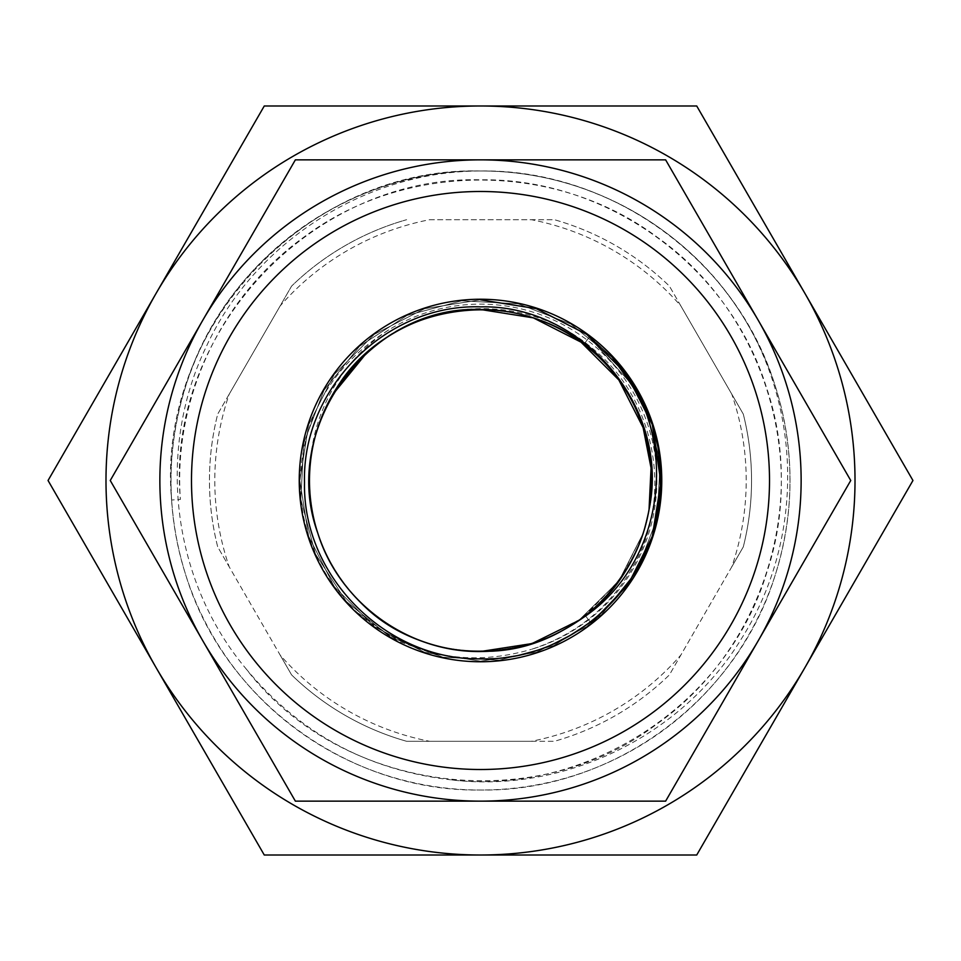 <?xml version="1.0" encoding="UTF-8"?>
<svg xmlns="http://www.w3.org/2000/svg" width="961" height="961" viewBox="0 0 961 961"><rect width="100%" height="100%" fill="white"/><g stroke="black" fill="none" stroke-linecap="round" stroke-linejoin="round"><path stroke-width="0.72" stroke-dasharray="4.8 3.6" d="M480.5 309.49C368.7 305.214 279.243 428.342 317.863 533.343C339.137 602.367 408.281 652.603 480.5 651.51L533.343 643.137L581.021 618.848L618.848 581.021L643.137 533.343L649.047 509.45L643.137 533.343L620.446 578.786L585.309 615.629L591.231 623.257L585.309 615.629C641.636 573.152 665.769 494.278 643.137 427.657C621.863 358.633 552.719 308.397 480.5 309.49C368.7 305.214 279.243 428.342 317.863 533.343C339.137 602.367 408.281 652.603 480.5 651.51C592.3 655.786 681.757 532.658 643.137 427.657C621.863 358.633 552.719 308.397 480.5 309.49C368.7 305.214 279.243 428.342 317.863 533.343C339.137 602.367 408.281 652.603 480.5 651.51C592.3 655.786 681.757 532.658 643.137 427.657C621.863 358.633 552.719 308.397 480.5 309.49C368.7 305.214 279.243 428.342 317.863 533.343C339.137 602.367 408.281 652.603 480.5 651.51C592.3 655.786 681.757 532.658 643.137 427.657C621.863 358.633 552.719 308.397 480.5 309.49C368.7 305.214 279.243 428.342 317.863 533.343C339.137 602.367 408.281 652.603 480.5 651.51C592.3 655.786 681.757 532.658 643.137 427.657C621.863 358.633 552.719 308.397 480.5 309.49C368.7 305.214 279.243 428.342 317.863 533.343C339.137 602.367 408.281 652.603 480.5 651.51C592.3 655.786 681.757 532.658 643.137 427.657C621.863 358.633 552.719 308.397 480.5 309.49A171.01 171.01 0 0 0 478.29 309.502M578.666 620.53L618.848 581.021L643.137 533.343L649.047 509.45L643.137 533.343L618.848 581.021L578.666 620.53L618.848 581.021L643.137 533.343L649.047 509.45L643.137 533.343L618.848 581.021L578.666 620.53L618.848 581.021L643.137 533.343L649.047 509.45C637.083 589.081 561.404 653.24 480.5 651.51A171.01 171.01 0 0 0 649.047 509.45M309.947 467.995C311.124 441.579 317.875 416.822 330.212 393.734C344.362 367.582 363.871 346.296 388.749 329.887A176.356 176.356 0 0 1 633.227 568.672A176.356 176.356 0 0 1 531.037 649.456C575.303 635.125 609.034 608.013 632.242 568.107C674.057 497.486 656.207 399.247 592.084 348.122C529.871 294.631 429.831 295.363 368.628 351.149A171.01 171.01 0 0 0 332.398 394.995C384.604 296.036 535.95 280.131 607.58 366.069C656.723 419.008 665.661 504.008 628.602 566.005C576.396 664.964 425.05 680.868 353.42 594.931C304.277 541.992 295.339 456.992 332.398 394.995A171.01 171.01 0 0 1 566.005 332.398A171.01 171.01 0 0 1 628.602 566.005C576.396 664.964 425.05 680.868 353.42 594.931C304.277 541.992 295.339 456.992 332.398 394.995C384.604 296.036 535.95 280.131 607.58 366.069C656.723 419.008 665.661 504.008 628.602 566.005C576.396 664.964 425.05 680.868 353.42 594.931C304.277 541.992 295.339 456.992 332.398 394.995C384.604 296.036 535.95 280.131 607.58 366.069C656.723 419.008 665.661 504.008 628.602 566.005C576.396 664.964 425.05 680.868 353.42 594.931C304.277 541.992 295.339 456.992 332.398 394.995C384.604 296.036 535.95 280.131 607.58 366.069C656.723 419.008 665.661 504.008 628.602 566.005C576.396 664.964 425.05 680.868 353.42 594.931C304.277 541.992 295.339 456.992 332.398 394.995C384.604 296.036 535.95 280.131 607.58 366.069C656.723 419.008 665.661 504.008 628.602 566.005C576.396 664.964 425.05 680.868 353.42 594.931C304.277 541.992 295.339 456.992 332.398 394.995C384.604 296.036 535.95 280.131 607.58 366.069C656.723 419.008 665.661 504.008 628.602 566.005C576.396 664.964 425.05 680.868 353.42 594.931C304.277 541.992 295.339 456.992 332.398 394.995C384.604 296.036 535.95 280.131 607.58 366.069C656.723 419.008 665.661 504.008 628.602 566.005C576.396 664.964 425.05 680.868 353.42 594.931C304.277 541.992 295.339 456.992 332.398 394.995C384.604 296.036 535.95 280.131 607.58 366.069C656.723 419.008 665.661 504.008 628.602 566.005C576.396 664.964 425.05 680.868 353.42 594.931C304.277 541.992 295.339 456.992 332.398 394.995C384.604 296.036 535.95 280.131 607.58 366.069C656.723 419.008 665.661 504.008 628.602 566.005C576.396 664.964 425.05 680.868 353.42 594.931C304.277 541.992 295.339 456.992 332.398 394.995C384.604 296.036 535.95 280.131 607.58 366.069C656.723 419.008 665.661 504.008 628.602 566.005C576.396 664.964 425.05 680.868 353.42 594.931C304.277 541.992 295.339 456.992 332.398 394.995C384.604 296.036 535.95 280.131 607.58 366.069C656.723 419.008 665.661 504.008 628.602 566.005C576.396 664.964 425.05 680.868 353.42 594.931C304.277 541.992 295.339 456.992 332.398 394.995C384.604 296.036 535.95 280.131 607.58 366.069C656.723 419.008 665.661 504.008 628.602 566.005C576.396 664.964 425.05 680.868 353.42 594.931C304.277 541.992 295.339 456.992 332.398 394.995C384.604 296.036 535.95 280.131 607.58 366.069C656.723 419.008 665.661 504.008 628.602 566.005C576.396 664.964 425.05 680.868 353.42 594.931C304.277 541.992 295.339 456.992 332.398 394.995C384.604 296.036 535.95 280.131 607.58 366.069C656.723 419.008 665.661 504.008 628.602 566.005C576.396 664.964 425.05 680.868 353.42 594.931C304.277 541.992 295.339 456.992 332.398 394.995C384.604 296.036 535.95 280.131 607.58 366.069C656.723 419.008 665.661 504.008 628.602 566.005C576.396 664.964 425.05 680.868 353.42 594.931C304.277 541.992 295.339 456.992 332.398 394.995C384.604 296.036 535.95 280.131 607.58 366.069C656.723 419.008 665.661 504.008 628.602 566.005C576.396 664.964 425.05 680.868 353.42 594.931C304.277 541.992 295.339 456.992 332.398 394.995C384.604 296.036 535.95 280.131 607.58 366.069C656.723 419.008 665.661 504.008 628.602 566.005C576.396 664.964 425.05 680.868 353.42 594.931C304.277 541.992 295.339 456.992 332.398 394.995C384.604 296.036 535.95 280.131 607.58 366.069C656.723 419.008 665.661 504.008 628.602 566.005C593.442 629.095 515.36 663.859 444.943 647.774C363.414 632.338 302.078 550.245 309.947 467.995A171.01 171.01 0 0 1 332.398 394.995C384.604 296.036 535.95 280.131 607.58 366.069C656.723 419.008 665.661 504.008 628.602 566.005C576.396 664.964 425.05 680.868 353.42 594.931C304.277 541.992 295.339 456.992 332.398 394.995A171.01 171.01 0 0 0 394.995 628.602A171.01 171.01 0 0 0 628.602 566.005C576.396 664.964 425.05 680.868 353.42 594.931C304.277 541.992 295.339 456.992 332.398 394.995M583.892 344.29C651.354 393.133 672.039 494.543 628.602 566.005C672.039 494.543 651.354 393.133 583.892 344.29L589.73 336.59L614.764 359.606L645.552 407.02L660.171 461.616L657.216 518.063L636.963 570.834L601.394 614.764L553.98 645.552L499.384 660.171L442.937 657.216L390.166 636.963L346.236 601.394L315.448 553.98L300.829 499.384L303.784 442.937L324.037 390.166L359.606 346.236L407.02 315.448L461.616 300.829L518.063 303.784L570.834 324.037L614.764 359.606L645.552 407.02L660.171 461.616L657.216 518.063L636.963 570.834L601.394 614.764L553.98 645.552L499.384 660.171L442.937 657.216L390.166 636.963L346.236 601.394L315.448 553.98L300.829 499.384L303.784 442.937L324.037 390.166L359.606 346.236L407.02 315.448L461.616 300.829L518.063 303.784L570.834 324.037L614.764 359.606L645.552 407.02L660.171 461.616L657.216 518.063L636.963 570.834L601.394 614.764L553.98 645.552L499.384 660.171L442.937 657.216L390.166 636.963L346.236 601.394L315.448 553.98L300.829 499.384L303.784 442.937L324.037 390.166L359.606 346.236L407.02 315.448L461.616 300.829L518.063 303.784L570.834 324.037L614.764 359.606L645.552 407.02L660.171 461.616L657.216 518.063L636.963 570.834L601.394 614.764L553.98 645.552L499.384 660.171L442.937 657.216L390.166 636.963L346.236 601.394L315.448 553.98L300.829 499.384L303.784 442.937L324.037 390.166L359.606 346.236L407.02 315.448L461.616 300.829L518.063 303.784L570.834 324.037L614.764 359.606L645.552 407.02L660.171 461.616L657.216 518.063L636.963 570.834L601.394 614.764L553.98 645.552L499.384 660.171L442.937 657.216L390.166 636.963L346.236 601.394L315.448 553.98L300.829 499.384L303.784 442.937L324.037 390.166L359.606 346.236L407.02 315.448L461.616 300.829L518.063 303.784L570.834 324.037L614.764 359.606L645.552 407.02L660.171 461.616L657.216 518.063L636.963 570.834L601.394 614.764L553.98 645.552L499.384 660.171L442.937 657.216L390.166 636.963L346.236 601.394L315.448 553.98L300.829 499.384L303.784 442.937L324.037 390.166L359.606 346.236L407.02 315.448L461.616 300.829L518.063 303.784L570.834 324.037L614.764 359.606L645.552 407.02L660.171 461.616L657.216 518.063L636.963 570.834L601.394 614.764L553.98 645.552L499.384 660.171L442.937 657.216L390.166 636.963L346.236 601.394L315.448 553.98L300.829 499.384L303.784 442.937L324.037 390.166L359.606 346.236L407.02 315.448L461.616 300.829L518.063 303.784L570.834 324.037L614.764 359.606L645.552 407.02L660.171 461.616L657.216 518.063L636.963 570.834L601.394 614.764L553.98 645.552L499.384 660.171L442.937 657.216L390.166 636.963L346.236 601.394L315.448 553.98L300.829 499.384L303.784 442.937L324.037 390.166L359.606 346.236L407.02 315.448L461.616 300.829L518.063 303.784L570.834 324.037L614.764 359.606L645.552 407.02L660.171 461.616L657.216 518.063L636.963 570.834L601.394 614.764L553.98 645.552L499.384 660.171L442.937 657.216L390.166 636.963L346.236 601.394L315.448 553.98L300.829 499.384L303.784 442.937L324.037 390.166L359.606 346.236L407.02 315.448L461.616 300.829L518.063 303.784L570.834 324.037L614.764 359.606L645.552 407.02L660.171 461.616L657.216 518.063L636.963 570.834L601.394 614.764L553.98 645.552L499.384 660.171L442.937 657.216L390.166 636.963L346.236 601.394L315.448 553.98L300.829 499.384L303.784 442.937L324.037 390.166L359.606 346.236L407.02 315.448L461.616 300.829L518.063 303.784L570.834 324.037L614.764 359.606L645.552 407.02L660.171 461.616L657.216 518.063L636.963 570.834L601.394 614.764L553.98 645.552L499.384 660.171L442.937 657.216L396.641 640.519L356.363 611.761C408.077 655.534 466.301 668.099 531.037 649.456M366.67 352.879L368.628 351.149M480.5 769.509A289.009 289.009 0 0 0 769.509 480.5A289.009 289.009 0 0 0 480.5 191.491A289.009 289.009 0 0 0 191.491 480.5A289.009 289.009 0 0 0 480.5 769.509M480.812 170.974L480.5 170.974C584.324 170.421 686.106 225.571 741.448 314.031A309.526 309.526 0 0 0 480.812 170.974C365.444 171.154 254.701 241.884 206.531 346.14C156.319 449.147 171.454 579.891 245.716 668.375C339.774 792.092 533.631 818.279 657.252 723.777C761.112 650.681 807.552 507.756 766.482 387.583C729.075 266.209 607.484 177.881 480.5 179.803C312.938 175.25 165.136 332.025 180.392 499.444L171.587 500.008C155.874 327.665 308.013 166.289 480.5 170.974C349.78 168.992 224.634 259.926 186.122 384.844C165.989 448.619 165.989 512.381 186.122 576.156C224.634 701.074 349.78 792.008 480.5 790.026C611.22 792.008 736.366 701.074 774.878 576.156C795.011 512.381 795.011 448.619 774.878 384.844C736.366 259.926 611.22 168.992 480.5 170.974A309.526 309.526 0 0 0 170.974 480.5A309.526 309.526 0 0 0 480.5 790.026A309.526 309.526 0 0 0 790.026 480.5A309.526 309.526 0 0 0 480.5 170.974C308.013 166.289 155.874 327.665 171.587 500.008L180.392 499.444C173.1 398.058 221.631 296.228 303.748 237.223C405.362 161.028 555.638 161.028 657.252 237.223C761.112 310.319 807.552 453.244 766.482 573.417C726.288 706.311 583.916 797.462 446.973 779.323C561.584 794.963 681.373 737.411 741.436 638.729C803.48 541.379 802.663 410.455 741.448 314.031M245.716 668.375C298.222 732.042 365.3 769.028 446.973 779.323M758.181 320.181L850.749 480.5L758.181 640.819A320.65 320.65 0 0 0 480.5 159.85A320.65 320.65 0 0 0 202.819 640.819A320.65 320.65 0 0 0 758.181 640.819L665.625 801.15L295.375 801.15L110.251 480.5L295.375 159.85L665.625 159.85L758.181 320.181M264.275 855.014L696.725 855.014L912.95 480.5L696.725 105.986L264.275 105.986L48.05 480.5L264.275 855.014M429.627 219.709L554.377 219.709A271.05 271.05 0 0 1 669.421 286.126L743.285 414.083A271.05 271.05 0 0 1 743.285 546.917L669.421 674.874A271.05 271.05 0 0 1 554.377 741.291L406.623 741.291A271.05 271.05 0 0 1 291.579 674.874L217.715 546.917A271.05 271.05 0 0 1 217.715 414.083L291.579 286.126A271.05 271.05 0 0 1 406.623 219.709A271.05 271.05 0 0 0 291.579 286.126L280.083 306.042A265.704 265.704 0 0 1 429.627 219.709L531.373 219.709A265.704 265.704 0 0 1 680.917 306.042L731.789 394.166A265.704 265.704 0 0 1 731.789 566.834L680.917 654.958A265.704 265.704 0 0 1 531.373 741.291L429.627 741.291A265.704 265.704 0 0 1 280.083 654.958L229.211 566.834A265.704 265.704 0 0 1 229.211 394.166L280.083 306.042M229.211 394.166L217.715 414.083A271.05 271.05 0 0 0 217.715 546.917L229.211 566.834M280.083 654.958L291.579 674.874A271.05 271.05 0 0 0 406.623 741.291L429.627 741.291M531.373 741.291L554.377 741.291A271.05 271.05 0 0 0 669.421 674.874L680.917 654.958M731.789 566.834L743.285 546.917A271.05 271.05 0 0 0 743.285 414.083L731.789 394.166M680.917 306.042L669.421 286.126A271.05 271.05 0 0 0 554.377 219.709L531.373 219.709M804.837 667.751A374.514 374.514 0 0 1 156.162 667.751A374.514 374.514 0 0 1 480.5 105.986A374.514 374.514 0 0 1 804.837 667.751M388.749 329.887C331.461 365.757 301.838 417.434 299.892 484.921C301.91 534.869 320.734 577.153 356.363 611.761M299.892 484.921L300.829 499.384L315.448 553.98L346.236 601.394L390.166 636.963L442.937 657.216L499.384 660.171L553.98 645.552L601.394 614.764L636.963 570.834L657.216 518.063L660.171 461.616L645.552 407.02L614.764 359.606L570.834 324.037L518.063 303.784L461.616 300.829L407.02 315.448L359.606 346.236L324.037 390.166L303.784 442.937L300.829 499.384L315.448 553.98L346.236 601.394L390.166 636.963L442.937 657.216L499.384 660.171L553.98 645.552L601.394 614.764L636.963 570.834L657.216 518.063L660.171 461.616L645.552 407.02L614.764 359.606L570.834 324.037L518.063 303.784L461.616 300.829L407.02 315.448L359.606 346.236L324.037 390.166L303.784 442.937L300.829 499.384L315.448 553.98L346.236 601.394L390.166 636.963L442.937 657.216L499.384 660.171L553.98 645.552L601.394 614.764L636.963 570.834L657.216 518.063L660.171 461.616L645.552 407.02L614.764 359.606L570.834 324.037L518.063 303.784L461.616 300.829L407.02 315.448L359.606 346.236L324.037 390.166L303.784 442.937L300.829 499.384L315.448 553.98L346.236 601.394L390.166 636.963L442.937 657.216L499.384 660.171L553.98 645.552L601.394 614.764L636.963 570.834L657.216 518.063L660.171 461.616L645.552 407.02L614.764 359.606L570.834 324.037L518.063 303.784L461.616 300.829L407.02 315.448L359.606 346.236L324.037 390.166L303.784 442.937L300.829 499.384L315.448 553.98L346.236 601.394L390.166 636.963L442.937 657.216L499.384 660.171L553.98 645.552L601.394 614.764L636.963 570.834L657.216 518.063L660.171 461.616L645.552 407.02L614.764 359.606L570.834 324.037L518.063 303.784L461.616 300.829L407.02 315.448L359.606 346.236L324.037 390.166L303.784 442.937L300.829 499.384L315.448 553.98L346.236 601.394L390.166 636.963L442.937 657.216L499.384 660.171L553.98 645.552L601.394 614.764L636.963 570.834L657.216 518.063L660.171 461.616L645.552 407.02L614.764 359.606L570.834 324.037L518.063 303.784L461.616 300.829L407.02 315.448L359.606 346.236L324.037 390.166L303.784 442.937L300.829 499.384L315.448 553.98L346.236 601.394L390.166 636.963L442.937 657.216L499.384 660.171L553.98 645.552L601.394 614.764L636.963 570.834L657.216 518.063L660.171 461.616L645.552 407.02L614.764 359.606L570.834 324.037L518.063 303.784L461.616 300.829L407.02 315.448L359.606 346.236L324.037 390.166L303.784 442.937L300.829 499.384L315.448 553.98L346.236 601.394L390.166 636.963L442.937 657.216L499.384 660.171L553.98 645.552L601.394 614.764L636.963 570.834L657.216 518.063L660.171 461.616L645.552 407.02L614.764 359.606L570.834 324.037L518.063 303.784L461.616 300.829L407.02 315.448L359.606 346.236L324.037 390.166L303.784 442.937L300.829 499.384L315.448 553.98L346.236 601.394L390.166 636.963L442.937 657.216L499.384 660.171L553.98 645.552L601.394 614.764L636.963 570.834L657.216 518.063L660.171 461.616L645.552 407.02L614.764 359.606L570.834 324.037L518.063 303.784L461.616 300.829L407.02 315.448L359.606 346.236L324.037 390.166L303.784 442.937L300.829 499.384L315.448 553.98L346.236 601.394L390.166 636.963L442.937 657.216L499.384 660.171L553.98 645.552L601.394 614.764L636.963 570.834L657.216 518.063L660.171 461.616L645.552 407.02L614.764 359.606L570.834 324.037L518.063 303.784L461.616 300.829L407.02 315.448L359.606 346.236L324.037 390.166L303.784 442.937L300.829 499.384L315.448 553.98L346.236 601.394L390.166 636.963L442.937 657.216L499.384 660.171L553.98 645.552L601.394 614.764L636.963 570.834L657.216 518.063L660.171 461.616L645.552 407.02L614.764 359.606L589.73 336.59L584.889 342.981M613.695 358.429L586.69 334.344L536.334 308.673L480.5 299.832L424.666 308.673L374.31 334.332L334.344 374.31L308.673 424.666L299.832 480.5L308.673 536.334L334.332 586.69L374.31 626.656L424.666 652.327L480.5 661.168L536.334 652.327L586.69 626.668L626.656 586.69L652.327 536.334L661.132 484.032L652.327 536.334L626.656 586.69L586.69 626.668L536.334 652.327L480.5 661.168L424.666 652.327L374.31 626.656L334.332 586.69L308.673 536.334L299.832 480.5L308.673 424.666L334.344 374.31L374.31 334.332L424.666 308.673L480.5 299.832L536.334 308.673L586.69 334.344L613.695 358.429L586.69 334.344L536.334 308.673L480.5 299.832L424.666 308.673L374.31 334.332L334.344 374.31L308.673 424.666L299.832 480.5L308.673 536.334L334.332 586.69L374.31 626.656L424.666 652.327L480.5 661.168L536.334 652.327L586.69 626.668L626.656 586.69L652.327 536.334L661.132 484.032L652.327 536.334L626.656 586.69L586.69 626.668L536.334 652.327L480.5 661.168L424.666 652.327L374.31 626.656L334.332 586.69L308.673 536.334L299.832 480.5L308.673 424.666L334.344 374.31L374.31 334.332L424.666 308.673L480.5 299.832L536.334 308.673L586.69 334.344L613.695 358.429L586.69 334.344L536.334 308.673L480.5 299.832L424.666 308.673L374.31 334.332L334.344 374.31L308.673 424.666L299.832 480.5L308.673 536.334L334.332 586.69L374.31 626.656L424.666 652.327L480.5 661.168L536.334 652.327L586.69 626.668L626.656 586.69L652.327 536.334L661.132 484.032L652.327 536.334L626.656 586.69L586.69 626.668L536.334 652.327L480.5 661.168L424.666 652.327L374.31 626.656L334.332 586.69L308.673 536.334L299.832 480.5L308.673 424.666L334.344 374.31L374.31 334.332L424.666 308.673L480.5 299.832L536.334 308.673L586.69 334.344L613.695 358.429L586.69 334.344L536.334 308.673L480.5 299.832L424.666 308.673L374.31 334.332L334.344 374.31L308.673 424.666L299.832 480.5L308.673 536.334L334.332 586.69L374.31 626.656L424.666 652.327L480.5 661.168L536.334 652.327L586.69 626.668L626.656 586.69L652.327 536.334L661.132 484.032L652.327 536.334L626.656 586.69L586.69 626.668L536.334 652.327L480.5 661.168L424.666 652.327L374.31 626.656L334.332 586.69L308.673 536.334L299.832 480.5L308.673 424.666L334.344 374.31L374.31 334.332L424.666 308.673L480.5 299.832L536.334 308.673L586.69 334.344L636.987 390.214L586.69 334.344L536.334 308.673L480.5 299.832L424.666 308.673L374.31 334.332L334.344 374.31L308.673 424.666L299.832 480.5L308.673 536.334L334.332 586.69L374.31 626.656L424.666 652.327L480.5 661.168L536.334 652.327L586.69 626.668L626.656 586.69L652.327 536.334L661.132 484.032L652.327 536.334L626.656 586.69L586.69 626.668L536.334 652.327L480.5 661.168L424.666 652.327L374.31 626.656L334.332 586.69L308.673 536.334L299.832 480.5L308.673 424.666L334.344 374.31L374.31 334.332L424.666 308.673L480.5 299.832L424.666 308.673L374.31 334.332L334.344 374.31L308.673 424.666L299.832 480.5L308.673 536.334L334.332 586.69L374.31 626.656L424.666 652.327L480.5 661.168L536.334 652.327L586.69 626.668L626.656 586.69L652.327 536.334L661.132 484.032L652.327 536.334L626.656 586.69L586.69 626.668L536.334 652.327L480.5 661.168L424.666 652.327L374.31 626.656L334.332 586.69L308.673 536.334L299.832 480.5L308.673 424.666L334.344 374.31L374.31 334.332L424.666 308.673L480.5 299.832L424.666 308.673L374.31 334.332L334.344 374.31L308.673 424.666L299.832 480.5L308.673 536.334L334.332 586.69L374.31 626.656L424.666 652.327L480.5 661.168L536.334 652.327L586.69 626.668L626.656 586.69L652.327 536.334L661.132 484.032L652.327 536.334L626.656 586.69L586.69 626.668L536.334 652.327L480.5 661.168L424.666 652.327L374.31 626.656L334.332 586.69L308.673 536.334L299.832 480.5L308.673 424.666L334.344 374.31L374.31 334.332L424.666 308.673L480.5 299.832M658.309 448.487L658.417 449.111M641.588 398.707L651.065 420.93M634.188 385.529L649.576 416.834"/><path stroke-width="1.44" d="M480.5 299.231A181.269 181.269 0 0 0 299.231 480.5A181.269 181.269 0 0 0 480.5 661.769A181.269 181.269 0 0 0 661.769 480.5A181.269 181.269 0 0 0 480.5 299.231M478.29 309.502A171.01 171.01 0 0 0 309.49 481.605A171.01 171.01 0 0 0 480.5 651.51C408.281 652.603 339.137 602.367 317.863 533.343C279.243 428.342 368.7 305.214 480.5 309.49L533.343 317.863L581.021 342.152L618.848 379.979L643.137 427.657L651.053 468.007L649.047 509.45L651.053 468.007L643.137 427.657L618.848 379.979L581.021 342.152L533.343 317.863L480.5 309.49A171.01 171.01 0 0 1 649.047 509.45L651.053 468.007L643.137 427.657L618.848 379.979L581.021 342.152L533.343 317.863L480.5 309.49L533.343 317.863L581.021 342.152L618.848 379.979L643.137 427.657L651.053 468.007L649.047 509.45L651.053 468.007L643.137 427.657L618.848 379.979L581.021 342.152L533.343 317.863L480.5 309.49L533.343 317.863L581.021 342.152L618.848 379.979L643.137 427.657L651.053 468.007L649.047 509.45L651.053 468.007L643.137 427.657L618.848 379.979L581.021 342.152L533.343 317.863L480.5 309.49C368.7 305.214 279.243 428.342 317.863 533.343C339.137 602.367 408.281 652.603 480.5 651.51L531.938 643.594L578.666 620.53A171.01 171.01 0 0 0 649.047 509.45C670.538 408.197 583.315 304.385 480.5 306.871C386.526 303.652 301.838 388.1 304.517 482.422C302.427 576.456 386.49 660.447 480.5 658.838C575.062 661.793 660.784 579.123 661.132 484.032C661.336 434.444 644.615 391.607 610.992 355.558L641.588 398.707M480.5 309.49C368.7 305.214 279.243 428.342 317.863 533.343C339.137 602.367 408.281 652.603 480.5 651.51C408.281 652.603 339.137 602.367 317.863 533.343C279.243 428.342 368.7 305.214 480.5 309.49C368.7 305.214 279.243 428.342 317.863 533.343C339.137 602.367 408.281 652.603 480.5 651.51C408.281 652.603 339.137 602.367 317.863 533.343C279.243 428.342 368.7 305.214 480.5 309.49C368.7 305.214 279.243 428.342 317.863 533.343C339.137 602.367 408.281 652.603 480.5 651.51L531.938 643.594L578.666 620.53L531.938 643.594L480.5 651.51L531.938 643.594L578.666 620.53C549.067 640.915 516.345 651.246 480.5 651.51L531.938 643.594L578.666 620.53C667.583 565.741 683.103 430.912 610.992 355.558M332.398 394.995L366.67 352.879M480.5 769.509A289.009 289.009 0 0 0 769.509 480.5A289.009 289.009 0 0 0 480.5 191.491A289.009 289.009 0 0 0 191.491 480.5A289.009 289.009 0 0 0 480.5 769.509M850.749 480.5L758.181 640.819A320.65 320.65 0 0 0 758.181 320.181L850.749 480.5M758.181 640.819L665.625 801.15L480.5 801.15A320.65 320.65 0 0 0 758.181 640.819M480.5 801.15L295.375 801.15L202.819 640.819A320.65 320.65 0 0 0 480.5 801.15M202.819 640.819L110.251 480.5L202.819 320.181A320.65 320.65 0 0 0 202.819 640.819M202.819 320.181L295.375 159.85L480.5 159.85A320.65 320.65 0 0 0 202.819 320.181M480.5 159.85L665.625 159.85L758.181 320.181A320.65 320.65 0 0 0 480.5 159.85M696.725 855.014L264.275 855.014L48.05 480.5L264.275 105.986L696.725 105.986L912.95 480.5L696.725 855.014M804.837 667.751A374.514 374.514 0 0 1 156.162 667.751A374.514 374.514 0 0 1 480.5 105.986A374.514 374.514 0 0 1 804.837 667.751M583.892 344.29L584.889 342.981M480.5 299.832L536.334 308.673L586.69 334.344L626.668 374.31L652.327 424.666L658.309 448.487L652.327 424.666L626.668 374.31L586.69 334.344L536.334 308.673L480.5 299.832L536.334 308.673L586.69 334.344L626.668 374.31L652.327 424.666L658.309 448.487L652.327 424.666L626.668 374.31L586.69 334.344L536.334 308.673L480.5 299.832L536.334 308.673L586.69 334.344L626.668 374.31L652.327 424.666L658.309 448.487L652.327 424.666L636.987 390.214L652.327 424.666L658.309 448.487M658.417 449.111L661.132 484.032L658.417 449.111L661.132 484.032L658.417 449.111L661.132 484.032L658.417 449.111L660.712 493.281L652.327 536.334L628.35 584.336L591.231 623.257L628.35 584.336L652.327 536.334L661.168 480.5L652.327 424.666L649.576 416.834L652.327 424.666L661.132 484.032L652.327 424.666L651.065 420.93M613.695 358.429L634.188 385.529M649.576 416.834L652.327 424.666L661.132 484.032L652.327 424.666L649.576 416.834L652.327 424.666L661.132 484.032L652.327 424.666L649.576 416.834L652.327 424.666L661.132 484.032"/></g></svg>
